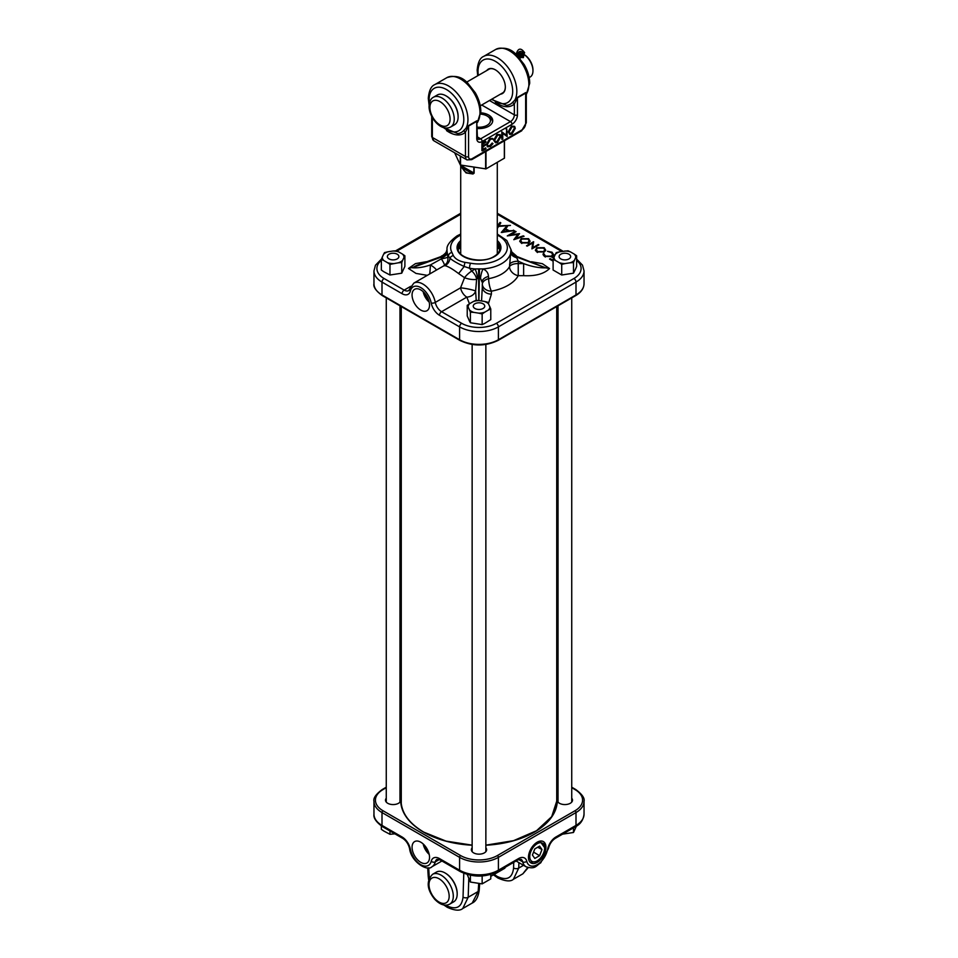 <?xml version="1.0" encoding="UTF-8"?>
<svg xmlns="http://www.w3.org/2000/svg" width="958" height="958" viewBox="0 0 958 958"><rect width="100%" height="100%" fill="white"/><g stroke="black" fill="none" stroke-linecap="round" stroke-linejoin="round"><path stroke-width="1.44" d="M420.801 310.093A12.346 7.125 -120 0 0 427.1 310.631A12.346 7.125 -120 0 0 428.825 300.692A12.346 7.125 -120 0 0 420.801 289.927A12.346 7.125 -120 0 0 414.754 289.244A12.346 7.125 -120 0 0 412.694 299.1A12.346 7.125 -120 0 0 420.801 310.093M460.714 235.093A28.345 16.37 0 0 0 458.954 236.015A28.345 16.37 0 0 0 451.925 252.457L453.385 255.642C455.313 259.019 459.205 261.259 465.061 262.384L470.582 263.222A3.652 0.886 100.2 0 0 469.504 268.228L471.779 271.054L475.048 268.923L483.036 268.911C486.496 270.491 488.305 272.994 488.46 276.431L488.652 278.658A9.149 5.461 -6.2 0 0 482.293 284.346L482.293 287.316L482.293 284.346A9.149 7.472 0 0 0 491.406 291.16L491.406 294.13L488.424 303.686M531.486 261.726L542.372 263.69L549.533 268.539C544.084 273.904 535.45 276.275 523.631 275.664L518.242 275.664L518.242 263.582L523.631 263.582L518.314 261.235L518.242 263.582A9.149 4.61 1.8 0 0 509.524 266.599L510.961 249.511L506.806 240.506L497.286 234.051M447.242 252.912L447.817 257.199L448.428 256.061A32.009 18.477 180 0 1 447.242 252.912A9.149 4.802 -7.9 0 1 441.686 257.69L441.746 256.313L414.91 266.743L441.746 256.96A9.149 7.508 -1.6 0 0 447.003 250.649L447.242 252.912M488.46 276.431A9.149 5.461 -6.2 0 0 482.054 282.131L480.545 278.335L477.527 278.395A9.149 2.874 75 0 0 475.048 268.923A32.009 18.477 180 0 1 469.504 268.228L464.211 266.48L458.607 273.569C452.427 268.887 447.865 266.264 444.943 265.677L444.081 265.869L444.943 265.677A9.149 8.55 -83.9 0 0 449.985 258.265L448.428 256.061A3.652 2.85 151.7 0 1 451.925 252.457M469.456 303.794L466.821 297.124A9.149 5.281 60 0 1 460.547 287.843L464.558 277.7A9.149 2.838 137.2 0 1 471.779 271.054A9.149 5.065 51 0 1 476.629 279.329L475.623 291.088L476.222 300.393M477.527 278.395L476.629 279.329A9.149 2.91 11.3 0 1 464.558 277.7L458.607 273.569M488.652 278.85A9.149 2.251 -100.3 0 0 491.406 291.16A41.158 23.758 180 0 0 518.242 275.664A9.149 7.125 28.7 0 1 509.524 266.803A9.149 7.125 28.7 0 1 509.524 266.599A32.009 18.477 0 0 1 501.633 274.108A32.009 18.477 0 0 1 488.652 278.658A9.149 2.251 -100.3 0 0 488.652 278.85M427.304 275.353L416 273.413L408.467 268.468L415.473 263.618L426.262 261.702M532.792 247.667L538.3 244.494L538.923 244.853L531.918 248.9L532.672 242.973L527.163 246.158L526.529 245.787L533.534 241.739L532.636 248.493M528.588 238.674L530.097 241.212L528.624 242.925L521.272 242.961L519.727 241.2L521.224 238.686L528.588 238.674L528.445 239.656M497.286 225.944L500.028 222.4L500.818 222.855L498.962 225.801L510.458 225.429L498.567 226.423L497.286 228.447M514.254 230.615L501.285 232.459L506.638 226.208L507.393 226.651L505.608 228.734L509.165 230.782L514.254 230.615M517.883 234.375L507.285 235.919L515.368 231.249L516.087 231.668L510.494 234.902L519.535 233.656L515.847 238.338L523.319 235.848L524.074 236.279L513.811 239.692L517.883 234.375L518.218 235.105L514.877 239.332M544.216 247.703L545.725 250.242L544.252 251.942L536.899 251.99L535.354 250.23L536.851 247.715L544.216 247.703L544.072 248.673M552.036 252.217L551.892 253.187L553.508 255.475L553.7 254.588L552.083 256.552L544.671 256.469L543.09 253.858L544.06 253.942L545.437 256.085L551.509 256.157L552.694 254.169L551.317 252.637L547.509 251.307L552.036 252.217L553.664 254.768M543.054 254.648L544.252 256.205M553.113 261.139L549.521 259.067L550.239 258.648L553.113 260.301M553.628 258.109L552.395 257.403L553.904 257.439M460.714 234.051L457.122 235.836C449.793 241.236 446.428 245.799 447.039 249.535L447.003 250.146A9.149 7.436 -178.8 0 1 441.746 256.313L416.634 265.402L412.335 267.761C417.856 268.156 423.879 267.222 430.37 264.959L441.339 258.864A9.149 0.862 -8.7 0 0 447.817 257.199A9.149 8.778 -147.7 0 1 446.644 263.282L444.237 265.57L413.82 283.137A18.106 10.454 60 0 1 426.298 286.55A18.106 10.454 60 0 1 435.291 302.417A9.149 5.281 -120 0 0 441.566 311.709L461.672 323.313A24.513 14.154 0 0 0 496.328 323.313L573.926 278.503A24.513 14.154 0 0 0 576.644 260.36M465.061 262.384A3.652 0.73 -81.7 0 0 464.211 266.48C457.613 263.474 452.871 260.744 449.985 258.265A3.652 2.898 -23.6 0 1 453.385 255.642M497.597 226.926L500.327 223.633M497.286 227.968L497.43 226.519M498.795 226.399L498.962 225.801M500.1 223.501L500.028 222.4M497.968 226.89L497.825 225.896M513.392 230.746L513.428 230.136M509.129 231.393L509.165 230.782M505.429 229.465L505.608 228.734M502.279 232.435L506.686 227.297L506.638 226.208M503.046 231.728L508.027 230.962L505.129 229.297L502.83 232.351M518.062 234.758L518.745 234.65M509.584 235.644L510.315 235.225M523.296 236.542L523.319 235.848M515.56 239.105L515.847 238.338M510.111 235.56L510.494 234.902M515.368 232.087L515.368 231.249M528.852 239.907L529.942 241.644M521.368 239.668L521.224 238.686M519.883 241.632L520.817 240.027M529.199 242.53L529.151 240.566L527.894 239.105L521.859 239.057L520.673 240.422L521.966 242.53L527.99 242.554L529.151 240.566M520.673 240.422L520.877 242.709M521.823 243.512L521.966 242.53M528.133 243.536L527.99 242.554M532.78 243.236L533.462 242.841L532.612 248.505M532.121 248.781L532.672 242.973M538.3 245.224L538.3 244.494M533.462 242.841L533.678 241.823M533.534 242.494L533.534 241.739M544.479 248.936L545.569 250.673M536.995 248.685L536.851 247.715M535.51 250.661L536.444 249.044M544.827 251.559L544.779 249.595L543.521 248.134L537.486 248.074L536.3 249.439L537.594 251.559L543.629 251.583L544.779 249.595M536.3 249.439L536.504 251.726M537.45 252.529L537.594 251.559M543.761 252.553L543.629 251.583M552.742 256.097L552.694 254.169M551.64 257.127L551.509 256.157M545.294 257.055L545.437 256.085M543.845 254.936L544.06 253.942M550.239 259.474L550.239 258.648M553.113 257.822L553.113 256.995M408.467 268.468L414.91 266.743M444.44 265.45A9.149 1.712 54.1 0 0 441.339 258.864L441.686 257.69M523.631 275.664L523.631 263.582C531.451 266.587 538.791 268 545.665 267.833L516.254 256.241L516.254 256.9L543.09 266.899M510.997 250.601A9.149 7.496 1.3 0 0 516.254 256.9L518.314 261.235A9.149 4.61 1.8 0 0 509.572 264.288M549.533 268.539L545.665 267.833L516.254 256.241A9.149 7.425 178.5 0 1 510.997 250.086M478.605 268.839L478.761 300.572M481.551 300.968L482.293 287.316A9.149 7.472 -0 0 0 491.406 294.13M478.904 300.584L479.491 268.839M516.362 257.678A9.149 4.838 7.7 0 1 510.758 252.864A32.009 18.477 180 0 1 501.633 263.654A32.009 18.477 180 0 1 483.036 268.911A9.149 2.898 -74.9 0 0 480.545 278.335M510.985 249.87A9.149 8.873 151.5 0 0 511.788 251.942L511.788 251.942A9.149 8.873 151.5 0 0 516.314 255.906M439.494 315.29A2.922 1.688 120 0 1 441.566 311.709L466.821 297.124A9.149 7.436 -9.1 0 0 475.623 291.088A9.149 0.91 10.5 0 0 469.456 289.256A9.149 0.91 10.5 0 0 460.547 287.843L435.291 302.417A2.922 1.233 -10.9 0 1 431.22 303.027A15.184 8.766 -120 0 0 420.801 287.616A15.184 8.766 -120 0 0 410.383 291.004A12.071 6.969 60 0 1 402.097 293.699L382.002 282.095L382.002 294.932L459.601 339.743L459.601 326.894L439.494 315.29A12.071 6.969 60 0 1 431.22 303.027M441.638 255.978A9.149 8.862 -152.3 0 0 446.26 251.894L446.26 251.894A9.149 8.862 -152.3 0 0 447.015 249.882M436.549 270.012A9.149 3.125 31.1 0 0 430.37 264.959A9.149 0.766 93.4 0 1 429.699 273.964M423.185 291.699A11.903 6.874 -120 0 0 429.196 302.105M424.131 292.621A10.754 6.215 -120 0 0 428.873 300.824M503.034 869.265L505.836 866.906M506.075 866.762L501.896 869.924M485.862 847.818A7.628 4.407 180 0 1 485.969 851.542A7.628 4.407 180 0 1 484.401 852.86A7.628 4.407 180 0 1 472.031 851.542A7.628 4.407 180 0 1 472.138 847.818M485.814 851.734A7.317 4.227 0 0 0 486.317 850.117A7.317 4.227 0 0 0 485.862 848.716M399.977 798.23A7.628 4.407 180 0 1 400.672 799.511L400.672 800.816A7.628 4.407 180 0 1 400.085 801.966A7.628 4.407 180 0 1 398.516 803.283A7.628 4.407 180 0 1 386.158 801.966A7.628 4.407 180 0 1 386.266 798.23M399.941 802.145A7.317 4.227 0 0 0 400.432 800.529A7.317 4.227 0 0 0 399.977 799.14M571.734 798.23A7.628 4.407 180 0 1 571.842 801.966A7.628 4.407 180 0 1 570.273 803.283A7.628 4.407 180 0 1 557.915 801.966A7.628 4.407 180 0 1 557.328 800.816L557.328 799.511A7.628 4.407 180 0 1 558.023 798.23M571.687 802.145A7.317 4.227 0 0 0 572.189 800.529A7.317 4.227 0 0 0 571.734 799.14M537.199 862.368A12.346 7.125 120 0 0 545.306 851.363A12.346 7.125 120 0 0 543.246 841.519A12.346 7.125 120 0 0 537.199 842.202A12.346 7.125 120 0 0 529.175 852.967A12.346 7.125 120 0 0 530.9 862.895A12.346 7.125 120 0 0 537.199 862.368M424.131 844.884A10.754 6.215 -120 0 0 428.873 853.099M420.801 842.202A12.346 7.125 -120 0 0 414.754 841.519A12.346 7.125 -120 0 0 412.694 851.363A12.346 7.125 -120 0 0 420.801 862.368A12.346 7.125 -120 0 0 427.1 862.895A12.346 7.125 -120 0 0 428.825 852.967A12.346 7.125 -120 0 0 420.801 842.202M423.185 843.962A11.903 6.874 -120 0 0 429.196 854.38M468.773 878.881L468.199 897.239L462.738 908.531L472.21 903.059L478.162 891.491L478.701 883.635M472.138 848.716A7.317 4.227 0 0 0 471.683 850.117A7.317 4.227 0 0 0 472.186 851.734M386.266 799.14A7.317 4.227 0 0 0 385.811 800.529A7.317 4.227 0 0 0 386.314 802.145M558.023 799.14A7.317 4.227 0 0 0 557.568 800.529A7.317 4.227 0 0 0 558.059 802.145M528.241 867.637L522.864 873.816L527.738 867.493M518.889 862.619L518.757 868.056L513.392 879.288L522.864 873.816M477.407 127.186A11.436 6.598 0 0 0 489.227 123.594A11.436 6.598 0 0 0 487.083 115.99L488.64 116.876A13.628 7.868 180 0 1 492.58 121.786M474.138 167.171L474.138 173.147L472.989 173.997L466.067 172.919L461.732 167.494L461.373 165.195M488.64 116.876L487.083 115.99A11.436 6.598 0 0 0 480.676 114.122M461.552 165.219L462.055 167.147C464.019 172.057 467.624 174.14 472.857 173.386L473.815 173.039L473.815 167.123M472.989 173.997L461.732 167.494M504.459 158.142L504.459 140.742L504.459 158.142L485.981 168.895L460.367 165.004L454.643 152.777M480.784 112.805A13.723 7.915 180 0 1 492.723 120.648A13.723 7.915 180 0 1 488.7 126.252A13.723 7.915 180 0 1 477.407 128.516M500.447 94.183A14.107 8.143 -120 0 0 505.333 87.094A14.107 8.143 -120 0 0 495.358 69.826A14.107 8.143 -120 0 0 486.784 70.509M488.077 69.766A13.735 7.927 60 0 1 488.748 69.287A13.735 7.927 60 0 1 495.49 69.898M491.382 99.404L506.614 105.368A27.279 15.747 -120 0 0 512.135 102.841L517.548 97.297L525.75 92.567L527.044 92.806L526.445 94.112M509.907 134.348L508.099 131.941L511.452 126.037L514.53 126.36M507.153 136.527L502.758 133.018L502.758 139.161L501.8 139.281L501.8 131.809L506.195 135.15L506.77 128.935L507.153 136.527L502.758 133.378M495.478 142.682L493.669 140.263L497.034 134.371L500.1 134.695M488.137 146.909L486.377 144.407L489.849 138.515L492.675 138.443L492.711 139.257L491.825 138.97M487.61 145.796L489.861 145.592L492.173 143.017L492.999 143.604L490.376 146.49L487.191 146.586M485.922 144.79L482.856 147.005L482.856 150.202L485.922 148.873L482.557 150.825L481.898 150.765L481.898 143.293L485.55 141.185L485.922 142.179L482.856 143.951L482.856 146.562L485.922 144.79L485.55 144.251L482.856 145.808M482.856 149.448L485.55 147.891L485.922 148.43M505.333 86.938A13.735 7.927 60 0 1 502.483 93.082A13.735 7.927 60 0 1 501.741 93.429M441.542 126.779L457.72 133.593A27.279 15.747 -120 0 0 463.253 131.066L468.654 125.522L476.856 120.792A2.191 1.269 60 0 0 476.761 121.355L476.761 138.371A2.191 1.269 0 0 0 477.407 137.473L476.761 121.355L468.558 126.085L465.456 132.168L465.456 156.549A7.317 4.227 120 0 0 466.977 159.89L471.731 159.639L521.571 130.863A2.191 1.269 -120 0 0 522.026 129.857A5.125 2.958 120 0 0 525.655 123.582A2.191 1.269 180 0 0 526.289 122.696L526.289 94.626L525.655 93.13L517.452 97.86L514.35 103.943A29.351 16.945 60 0 1 497.789 103.895A29.351 16.945 60 0 1 495.382 102.338M476.856 120.792L478.162 121.031L477.551 122.337M477.383 122.444A2.191 2.084 166.7 0 1 478.162 121.031A27.435 15.843 -120 0 0 479.97 112.625A27.435 15.843 -120 0 0 467.995 85.011A27.435 15.843 -120 0 0 446.847 77.67C455.182 74.94 462.187 76.82 467.875 83.298L475.312 92.794C478.904 99.081 480.736 105.284 480.832 111.427L477.419 122.516M463.253 131.066A2.191 1.772 -133.5 0 1 465.456 132.168A29.351 16.945 60 0 1 448.907 132.12A29.351 16.945 60 0 1 446.488 130.563M467.276 128.276A2.191 0.886 40.7 0 0 466.127 127.965A27.435 15.843 60 0 0 467.947 119.57A27.435 15.843 60 0 0 455.96 91.956A27.435 15.843 60 0 0 434.824 84.603C431.172 86.028 428.992 90.615 428.286 98.363L429.1 105.212M526.277 94.219A2.191 2.084 166.7 0 1 527.044 92.806A27.435 15.843 60 0 0 528.864 84.4A27.435 15.843 60 0 0 516.877 56.785A27.435 15.843 60 0 0 495.741 49.433L483.718 56.378A27.435 15.843 -120 0 1 504.854 63.731A27.435 15.843 -120 0 1 516.829 91.345A27.435 15.843 -120 0 1 515.021 99.74A2.191 0.886 40.7 0 1 516.158 100.051M512.135 102.841A2.191 1.772 -133.5 0 1 514.35 103.943L514.35 114.876L489.466 100.518M482.557 150.825L482.557 143.676L481.898 143.293M482.557 143.676L485.922 141.724M487.814 146.873L487.035 144.622L490.376 138.97L489.849 138.515M490.376 138.97L492.999 138.826M487.035 144.622L486.377 144.407M492.149 139.006L490.34 139.437L487.335 144.502L487.85 146.107L489.801 146.334L492.699 143.52L492.173 143.017M494.328 140.479L497.549 134.827L500.316 134.898L500.842 136.683L497.597 142.323L495.765 142.766L493.669 140.263M497.573 135.258L494.627 140.311L495.957 142.299L497.573 141.892L500.543 136.862L499.669 134.994L497.573 135.258M500.543 136.862L498.998 134.838M494.903 141.568L497.058 141.437L499.884 136.635M502.447 139.329L502.447 132.3L506.842 135.808L506.842 129.653L506.195 129.27M506.842 135.808L506.195 135.15M508.758 132.156L511.967 126.504L514.745 126.564L515.272 128.36L512.027 134L510.195 134.443L508.099 131.941M512.003 126.923L509.057 131.976L510.375 133.976L512.003 133.569L514.973 128.528L514.087 126.66L512.003 126.923M514.973 128.528L513.428 126.516M509.333 133.246L511.488 133.114L514.314 128.312M523.942 54.702L523.403 57.54L519.008 57.384M523.056 57.708L523.2 55.42M446.212 95.98A16.466 9.508 60 0 1 446.476 96.123A16.466 9.508 60 0 1 458.116 116.289L458.116 116.876A17.196 9.927 -120 0 0 445.961 95.824A17.196 9.927 -120 0 0 437.363 94.974L433.483 97.213A17.196 9.927 60 0 1 446.727 101.823A17.196 9.927 60 0 1 454.236 119.115A17.196 9.927 60 0 1 450.667 126.995L454.547 124.756A17.196 9.927 -120 0 0 458.116 116.876M524.086 54.51A12.562 7.257 60 0 1 532.959 69.886L532.959 70.784A13.663 7.892 -120 0 0 524.062 54.534M522.278 53.528A13.663 7.892 -120 0 0 518.529 52.75M516.781 53.217A13.663 7.892 -120 0 0 516.47 53.373L515.5 53.935M521.272 54.762L520.278 54.881M517.081 55.372L517.548 54.762M519.571 53.828L522.098 53.696M529.163 77.598L530.133 77.047A13.663 7.892 -120 0 0 532.959 70.784M520.781 56.666A5.76 4.694 4.5 0 1 520.793 56.366L520.673 57.863A5.76 4.694 4.5 0 1 522.373 55.013A2.515 2.06 -175.5 0 0 520.685 51.433A2.515 2.06 -175.5 0 0 518.853 54.917A5.76 4.694 4.5 0 1 520.541 57.839M520.793 56.366A5.76 4.694 4.5 0 1 522.505 53.349A2.515 2.06 -175.5 0 0 522.972 52.846M518.374 52.486A2.515 2.06 -175.5 0 0 518.973 53.253A5.76 4.694 4.5 0 1 520.709 56.654L520.709 57.432M445.29 873.097A16.466 9.508 60 0 1 445.542 873.241A16.466 9.508 60 0 1 450.488 877.372A16.466 9.508 60 0 1 457.182 893.407A16.466 9.508 60 0 1 457.182 893.694M449.745 904.112L453.625 901.873A17.196 9.927 -120 0 0 457.182 894.006A17.196 9.927 -120 0 0 450.188 877.253A17.196 9.927 -120 0 0 445.027 872.942A17.196 9.927 -120 0 0 436.429 872.091L432.549 874.331A17.196 9.927 60 0 1 446.308 879.492A17.196 9.927 60 0 1 449.745 904.112C445.135 906.424 440.117 904.807 434.681 899.239C426.849 889.347 426.142 881.049 432.549 874.331M474.929 308.488A5.76 3.329 -0 0 0 483.071 308.488A5.76 3.329 -0 0 0 483.071 303.782L483.85 304.237L483.071 303.782A5.76 3.329 -0 0 0 474.929 303.782A5.76 3.329 -0 0 0 474.929 308.488M489.861 306.74A10.861 6.275 180 0 1 488.281 310.141L484.652 312.236A10.861 6.275 180 0 1 478.749 313.146L473.791 312.38A10.861 6.275 180 0 1 469.468 309.889L468.139 307.027A10.861 6.275 180 0 1 469.719 303.626L473.348 301.531A10.861 6.275 180 0 1 479.251 300.608L484.209 301.387A10.861 6.275 180 0 1 488.532 303.878L490.771 308.991L488.281 310.141M484.652 312.236L482.149 313.973L482.149 324.594L484.652 323.445L490.771 319.613L490.771 308.991M484.209 301.387L487.61 302.201L488.532 303.878M473.348 301.531L475.851 300.381L479.251 300.608M469.468 309.889L470.39 312.152L470.39 322.762L469.468 321.098L467.229 315.972L467.229 305.351L469.719 303.626M467.229 305.351L468.139 307.027M470.39 312.152L473.791 312.38M470.39 322.762L482.149 324.594M482.149 313.973L478.749 313.146M482.149 875.971L482.149 883.875L490.771 878.905L490.771 874.474M470.39 875.241L470.39 882.055L467.229 874.474M470.39 882.055L482.149 883.875M561.723 834.298L573.495 832.478L573.495 827.844M573.495 832.478L576.644 825.676M381.356 825.964L381.356 829.329L383.847 831.053L389.966 834.298L389.966 830.993M389.966 834.298L394.876 833.831M568.956 258.911A5.76 3.329 0 0 0 568.956 254.205A5.76 3.329 0 0 0 560.801 254.205L560.023 254.648L560.801 254.205A5.76 3.329 0 0 0 560.801 258.911A5.76 3.329 0 0 0 568.956 258.911M389.044 254.205L389.044 254.205A5.76 3.329 -0 0 0 389.044 258.911A5.76 3.329 -0 0 0 397.199 258.911A5.76 3.329 -0 0 0 397.199 254.205A5.76 3.329 -0 0 0 389.044 254.205L388.277 254.648L389.044 254.205M564.621 251.032A10.861 6.275 180 0 1 570.525 251.942L574.153 254.038A10.861 6.275 180 0 1 575.734 257.451L574.405 260.313A10.861 6.275 180 0 1 570.094 262.803L565.124 263.57A10.861 6.275 180 0 1 559.232 262.66L555.604 260.564A10.861 6.275 180 0 1 554.023 257.151L555.353 254.289A10.861 6.275 180 0 1 559.664 251.798L568.034 250.792L570.525 251.942M574.153 254.038L576.644 255.774L576.644 266.396L575.734 268.647L573.495 273.186L573.495 262.564L570.094 262.803M555.353 254.289L556.263 252.613L559.664 251.798M559.232 262.66L561.723 264.384L561.723 275.006L553.113 270.036L553.113 259.414L554.023 257.151M553.113 259.414L555.604 260.564M561.723 264.384L565.124 263.57M561.723 275.006L573.495 273.186M573.495 262.564L574.405 260.313M576.644 255.774L575.734 257.451M393.379 263.57A10.861 6.275 180 0 1 387.475 262.66L383.847 260.564A10.861 6.275 180 0 1 382.266 257.151L383.595 254.289A10.861 6.275 180 0 1 387.906 251.798L392.876 251.032A10.861 6.275 180 0 1 398.767 251.942L402.396 254.038A10.861 6.275 180 0 1 403.977 257.451L402.647 260.313A10.861 6.275 180 0 1 398.336 262.803L389.966 264.384L387.475 262.66M383.847 260.564L381.356 259.414L381.356 270.036L383.847 271.761L389.966 275.006L389.966 264.384M389.966 275.006L401.737 273.186L401.737 262.564L398.336 262.803M401.737 262.564L402.647 260.313M401.737 273.186L404.887 266.396L404.887 255.774L403.977 257.451M404.887 255.774L402.396 254.038M392.876 251.032L396.277 250.792L398.767 251.942M383.595 254.289L384.505 252.613L387.906 251.798M381.356 259.414L382.266 257.151M537.199 860.871A10.514 6.071 120 0 0 544.635 847.986A10.514 6.071 120 0 0 537.199 843.699A10.514 6.071 120 0 0 529.762 856.572A10.514 6.071 120 0 0 537.199 860.871L535.941 861.601M535.905 861.613L530.145 862.296M544.635 846.968L544.072 843.268M539.881 841.148L544.635 847.614M534.815 858.44L539.594 855.686L541.977 849.53L539.594 846.13L534.815 848.884L532.42 855.039L534.815 858.44M537.678 847.231L541.977 849.53M533.558 852.105L539.594 855.686M460.151 253.391A19.938 11.508 180 0 1 460.714 252.577M460.714 244.326L458.187 249.2A20.848 12.035 180 0 1 460.714 244.146M497.286 240.59A21.95 12.67 180 0 1 494.52 256.552A21.95 12.67 180 0 1 465.109 257.403A21.95 12.67 180 0 1 460.714 240.59M460.714 242.709A20.848 12.035 0 0 0 458.152 248.493C456.774 257.93 481.958 264.396 493.969 256.505C497.885 254.121 499.837 251.451 499.848 248.493A20.848 12.035 0 0 0 497.286 242.709M499.777 249.427A24.716 14.262 0 0 0 497.286 247.559M497.286 246.948A25.076 14.478 180 0 1 499.741 248.709M497.286 244.146A20.848 12.035 180 0 1 499.813 249.188L497.286 244.326M470.582 263.222A28.345 16.37 0 0 0 499.046 259.163A28.345 16.37 0 0 0 497.286 235.093M561.771 251.475L497.286 214.245M460.714 214.245L396.923 251.08M381.356 260.36A24.513 14.154 0 0 0 384.074 278.503L404.168 290.118L410.683 286.346M496.328 323.313A2.922 1.688 60 0 1 498.399 326.894L498.399 339.743L575.998 294.932L575.998 282.095L498.399 326.894A27.435 15.843 180 0 1 459.601 326.894A2.922 1.688 120 0 1 461.672 323.313M498.1 340.413C485.371 346.485 472.629 346.485 459.9 340.413A1.461 0.85 -60 0 1 459.601 339.743A27.435 15.843 0 0 0 498.399 339.743A1.461 0.85 -120 0 1 498.1 340.413L575.698 295.603A1.461 0.85 -120 0 0 575.998 294.932A27.435 15.843 0 0 0 584.033 283.736C583.841 288.514 581.063 292.465 575.698 295.603M584.033 283.736L584.033 270.886A27.435 15.843 180 0 1 575.998 282.095A2.922 1.688 60 0 0 573.926 278.503M384.074 278.503A2.922 1.688 -60 0 0 382.002 282.095A27.435 15.843 180 0 1 373.967 270.886L373.967 283.736A27.435 15.843 0 0 0 382.002 294.932A1.461 0.85 -60 0 0 382.302 295.603L459.9 340.413M402.097 293.699A2.922 1.688 -60 0 1 404.168 290.118A9.149 5.281 -120 0 0 408.743 290.561L409.605 289.112A2.922 2.048 -166.2 0 0 410.383 291.004M497.286 213.406A2.922 1.688 -60 0 1 497.789 213.55L563.124 251.271M395.642 250.828L460.211 213.55A2.922 1.688 60 0 1 460.714 213.406M458.259 248.709A25.076 14.478 180 0 1 460.714 246.948M497.286 252.577A19.938 11.508 180 0 1 497.849 253.391M460.714 247.559A24.716 14.262 0 0 0 458.223 249.427M401.27 800.086A77.969 45.014 0 0 0 401.079 802.026M401.27 796.948A77.969 45.014 0 0 0 401.031 800.457A77.969 45.014 0 0 0 423.604 832.143A78.34 45.23 0 0 0 472.138 845.219M557.328 799.511A78.34 45.23 0 0 0 556.73 794.565M534.265 832.215A77.969 45.014 0 0 0 556.969 800.457A77.969 45.014 0 0 0 556.73 796.948M485.862 845.219A78.34 45.23 0 0 0 557.328 800.816M523.535 865.302L518.757 868.056A3.652 2.275 1.4 0 1 513.584 867.984L513.727 862.344M445.662 905.178L446.524 905.681C456.248 910.232 461.756 907.382 463.037 897.143A3.652 2.251 -178.2 0 0 468.199 897.239L478.162 891.491A3.652 2.167 3.9 0 0 479.228 890.102C478.222 897.095 475.886 901.418 472.21 903.059M494.16 874.391L497.214 876.438C506.938 880.989 512.398 878.175 513.584 867.984M428.693 867.816L429.292 877.887M463.037 897.143L463.78 873.277M400.672 800.816A78.34 45.23 0 0 0 423.604 832.143M401.27 794.565A78.34 45.23 0 0 0 400.672 799.511M386.266 787.692L383.032 789.56A25.974 14.993 0 0 0 383.032 810.767L460.63 855.566A25.974 14.993 0 0 0 497.37 855.566L574.968 810.767A25.974 14.993 0 0 0 574.968 789.56L571.734 787.692M558.023 779.776L556.73 779.034M401.27 779.034L399.977 779.776M459.601 870.199L459.601 857.362L382.002 812.564L382.002 825.401L402.097 837.005A12.071 6.969 60 0 1 410.383 849.267A15.184 8.766 -120 0 0 420.801 864.679A15.184 8.766 -120 0 0 431.22 861.29A12.071 6.969 60 0 1 439.494 858.596L459.601 870.199A27.435 15.843 0 0 0 498.399 870.199L518.506 858.596A12.071 6.969 -60 0 1 526.78 861.29A15.184 8.766 120 0 0 537.199 864.679A15.184 8.766 120 0 0 547.617 849.267A12.071 6.969 -60 0 1 555.903 837.005L575.998 825.401L575.998 812.564L498.399 857.362L498.399 870.199A2.922 1.688 60 0 1 497.789 871.54C485.263 877.564 472.737 877.564 460.211 871.54A2.922 1.688 120 0 1 459.601 870.199M497.046 876.342A3.652 2.108 120 0 0 497.801 877.935A3.652 2.108 120 0 0 497.885 877.983M497.214 876.438A3.652 2.108 120 0 0 497.968 878.043L493.406 874.834M462.738 908.531L462.738 908.531C459.828 911.034 454.679 910.627 447.278 907.31A3.652 2.108 -60 0 1 446.524 905.681M447.194 907.25A3.652 2.108 -60 0 1 447.111 907.214A3.652 2.108 -60 0 1 446.344 905.585M428.609 879.695L428.214 876.33A3.652 2.036 -3.4 0 0 429.28 877.66M439.291 859.53L435.291 861.841A18.106 10.454 60 0 1 431.926 866.774L441.925 860.991M516.075 860.991L526.074 866.774A18.106 10.454 -60 0 1 522.709 861.841L518.709 859.53M383.032 810.767A1.461 0.85 120 0 0 382.002 812.564A27.435 15.843 180 0 1 373.967 801.355L373.967 814.204A27.435 15.843 0 0 0 382.002 825.401A2.922 1.688 -60 0 0 382.601 826.742L402.707 838.346A2.922 1.688 -60 0 1 402.097 837.005M571.734 787.201L575.698 789.488C582.093 794.218 584.871 798.182 584.033 801.355A27.435 15.843 180 0 1 575.998 812.564A1.461 0.85 -120 0 0 574.968 810.767M575.399 826.742A2.922 1.688 60 0 0 575.998 825.401A27.435 15.843 0 0 0 584.033 814.204C583.266 820.168 580.38 824.347 575.399 826.742L555.293 838.346A2.922 1.688 60 0 0 555.903 837.005M497.37 855.566A1.461 0.85 -120 0 1 498.399 857.362A27.435 15.843 180 0 1 459.601 857.362A1.461 0.85 120 0 1 460.63 855.566M439.494 858.596A2.922 1.688 120 0 0 440.105 859.937L436.992 859.338A9.149 5.281 -120 0 0 435.291 861.841A2.922 2.048 -166.2 0 1 431.22 861.29M526.78 861.29A2.922 2.048 166.2 0 1 522.709 861.841A9.149 5.281 120 0 0 521.008 859.338L517.895 859.937L497.789 871.54M431.926 866.774C427.388 871.84 411.126 861.841 409.581 848.62A2.922 1.233 -10.9 0 0 410.383 849.267M518.506 858.596A2.922 1.688 60 0 1 517.895 859.937M547.617 849.267A2.922 1.233 10.9 0 0 548.419 848.62C549.569 844.022 551.856 840.597 555.293 838.346M383.032 789.56A1.461 0.85 -120 0 0 382.302 789.488L386.266 787.201M575.698 789.488A1.461 0.85 120 0 0 574.968 789.56M556.921 802.026A77.969 45.014 0 0 0 556.73 800.086M461.373 165.77L474.138 173.147M460.535 156.178L460.535 165.063M443.506 127.57A24.513 14.154 -120 0 0 463.804 119.57A24.513 14.154 -120 0 0 446.476 89.549A24.513 14.154 -120 0 0 429.136 99.56A24.513 14.154 -120 0 0 429.4 103.129M478.353 75.383A24.513 14.154 60 0 1 478.03 71.335A24.513 14.154 60 0 1 495.358 61.324A24.513 14.154 60 0 1 512.686 91.345A24.513 14.154 60 0 1 492.017 99.045M522.026 129.857L472.186 158.633A5.125 2.958 -60 0 1 468.558 156.549L468.558 126.085A2.191 1.269 60 0 1 468.654 125.522M525.655 123.582L525.655 93.13A2.191 1.269 60 0 1 525.75 92.567M517.548 97.297A2.191 1.269 60 0 0 517.452 97.86L517.452 114.876A7.688 4.431 -60 0 1 512.015 124.289A2.191 1.269 -120 0 0 510.47 121.606L480.641 138.814A5.485 3.173 -60 0 1 477.898 139.09L477.407 137.473M476.761 138.371A7.688 4.431 120 0 0 482.197 141.509L512.015 124.289M517.452 114.876A2.191 1.269 180 0 1 514.35 114.876A5.485 3.173 120 0 1 510.47 121.606L481.706 104.997M477.407 136.946L480.641 138.814A2.191 1.269 -120 0 1 482.197 141.509M432.345 117.583L432.345 137.425L465.456 156.549A2.191 1.269 0 0 0 468.558 156.549M433.866 140.778A7.317 4.227 120 0 1 432.345 137.425A2.191 1.269 180 0 1 431.711 136.539L433.866 140.778L466.977 159.89M471.731 159.639A2.191 1.269 -120 0 0 472.186 158.633M485.634 168.943L485.634 151.615M504.351 158.286L504.351 140.814M485.981 151.412L485.981 168.895M460.283 164.92L460.283 156.034M450.092 119.115A14.262 8.239 -120 0 0 440.009 101.644A14.262 8.239 -120 0 0 429.914 107.476A14.262 8.239 -120 0 0 440.009 124.947A14.262 8.239 -120 0 0 450.092 119.115M522.505 53.349L522.373 55.013A1.437 0.623 52.2 0 0 523.319 55.313A1.437 0.623 52.2 0 0 523.439 55.049M518.973 53.253L518.853 54.917L517.907 54.905M519.2 57.456L516.721 52.594C518.589 47.96 521.236 48.008 524.637 52.726L522.146 57.492M520.613 57.851L520.709 56.654M434.788 898.484A14.262 8.239 -120 0 0 448.212 900.64A14.262 8.239 -120 0 0 443.362 882.342A14.262 8.239 -120 0 0 429.95 880.198A14.262 8.239 -120 0 0 434.788 898.484M413.82 283.137L409.605 289.112M584.033 270.886L582.5 265.138L576.644 259.127M381.5 259.031L375.464 265.222L373.967 270.886M382.302 295.603C375.907 290.873 373.129 286.909 373.967 283.736M510.961 249.511L511.788 251.942L516.386 255.906M441.554 255.978C442.057 256.516 446.991 251.906 446.26 251.894L447.039 249.535M556.969 800.457L551.7 816.659L536.564 830.706L513.56 840.669L485.862 845.148M472.138 845.148L445.973 841.1L423.783 832.131C408.91 823.257 401.318 812.707 401.031 800.457M497.968 878.043C505.489 881.36 510.626 881.779 513.392 879.288M447.278 907.31L443.829 904.999M428.214 876.33L427.711 867.876M479.659 883.731L479.228 890.102M584.033 801.355L584.033 814.204M440.105 859.937L460.211 871.54M409.581 848.62C408.431 844.022 406.144 840.597 402.707 838.346M382.601 826.742C376.195 822.168 373.321 817.988 373.967 814.204M526.074 866.774C535.63 869.625 535.738 865.84 540.719 862.835L548.419 848.62M399.977 779.285L401.27 778.543M556.73 778.543L558.023 779.285M382.302 789.488C375.907 794.218 373.129 798.182 373.967 801.355M497.286 253.99L497.286 162.357M460.714 253.99L460.714 165.087M434.824 84.603L446.847 77.67M495.741 49.433C504.076 46.714 511.081 48.595 516.757 55.073L524.194 64.569C527.786 70.856 529.63 77.059 529.714 83.202L526.289 94.626M483.718 56.378C480.078 57.779 477.898 62.366 477.168 70.138L477.719 75.742M431.711 116.397L431.711 136.539M526.289 122.696L521.571 130.863M509.596 134.312L510.195 134.443M433.483 97.213C430.825 98.53 429.352 101.548 429.064 106.278C428.956 117.475 441.039 132.144 450.667 126.995M489.49 68.952L466.618 82.16M503.154 92.615L480.281 105.823M457.182 893.407L457.182 894.006M504.866 868.211L490.771 876.354M556.73 803.954L556.73 306.548M401.27 803.954L401.27 306.548M485.862 851.662L485.862 344.485M472.138 851.662L472.138 344.485M474.929 303.782L474.15 304.237M568.956 254.205L569.723 254.648M571.734 802.074L571.734 297.89M558.023 802.074L558.023 305.818M386.266 802.074L386.266 297.89M399.977 802.074L399.977 305.818M397.199 254.205L397.977 254.648M544.635 847.986L544.635 847.207"/></g></svg>
